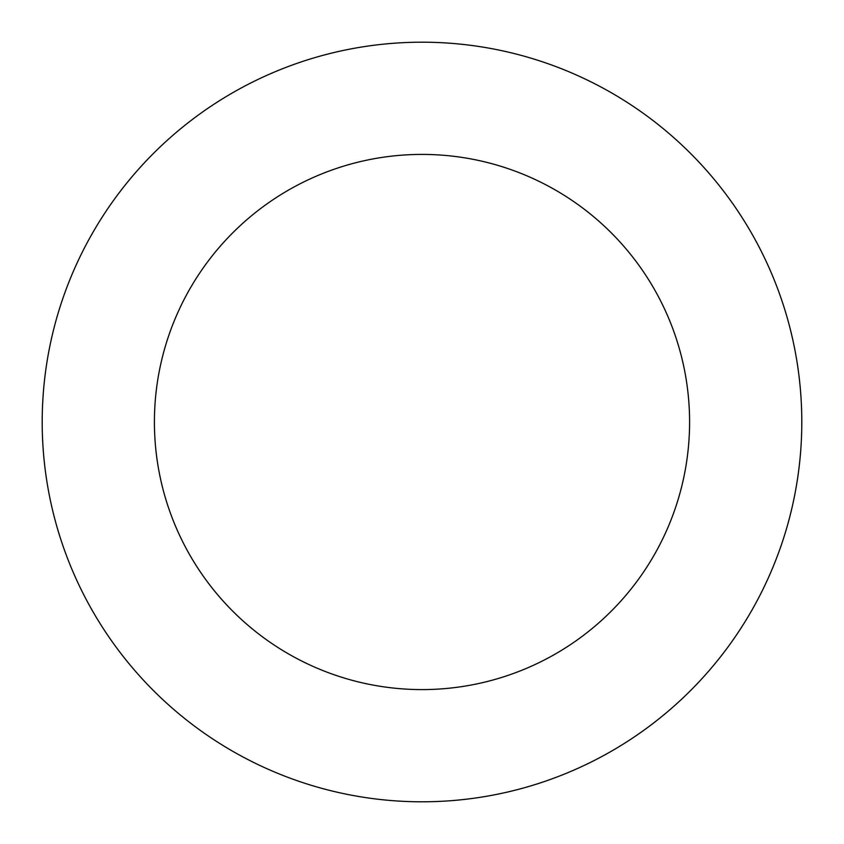 <?xml version="1.0" encoding="UTF-8"?>
<svg xmlns="http://www.w3.org/2000/svg" width="844" height="844" viewBox="0 0 844 844"><rect width="100%" height="100%" fill="white"/><g stroke="black" fill="none" stroke-linecap="round" stroke-linejoin="round"><path stroke-width="1.27" d="M689.59 422A267.59 267.59 0 0 0 422 154.41A267.59 267.59 0 0 0 154.41 422A267.59 267.59 0 0 0 422 689.59A267.59 267.59 0 0 0 689.59 422M801.8 422A379.8 379.8 0 0 0 422 42.2A379.8 379.8 0 0 0 42.2 422A379.8 379.8 0 0 0 422 801.8A379.8 379.8 0 0 0 801.8 422"/></g></svg>

